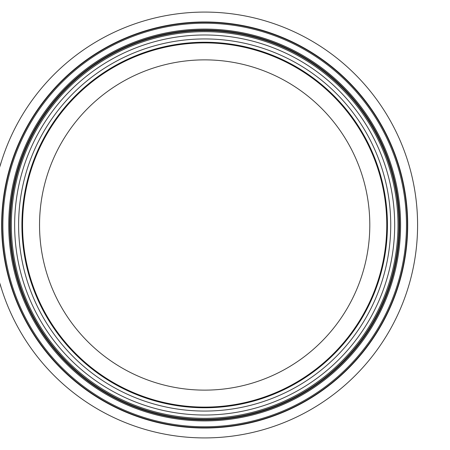 <?xml version="1.0" encoding="UTF-8"?>
<svg xmlns="http://www.w3.org/2000/svg" width="450" height="450" viewBox="0 0 450 450"><rect width="100%" height="100%" fill="white"/><g stroke="black" fill="none" stroke-linecap="round" stroke-linejoin="round"><path stroke-width="0.67" d="M369.799 225A165.127 165.127 0 0 1 122.102 368.004A165.127 165.127 0 0 1 122.102 81.996A165.127 165.127 0 0 1 369.799 225M387.433 225A182.762 182.762 0 0 1 113.288 383.276A182.762 182.762 0 0 1 113.288 66.724A182.762 182.762 0 0 1 387.433 225A182.762 182.762 0 0 1 113.288 383.276A182.762 182.762 0 0 1 113.288 66.724A182.762 182.762 0 0 1 387.433 225A182.762 182.762 0 0 1 113.288 383.276A182.762 182.762 0 0 1 113.288 66.724A182.762 182.762 0 0 1 387.433 225A182.762 182.762 0 0 1 113.288 383.276A182.762 182.762 0 0 1 113.288 66.724A182.762 182.762 0 0 1 387.433 225A182.762 182.762 0 0 1 113.288 383.276A182.762 182.762 0 0 1 113.288 66.724A182.762 182.762 0 0 1 387.433 225M397.98 225A193.309 193.309 0 0 1 108.011 392.411A193.309 193.309 0 0 1 108.011 57.589A193.309 193.309 0 0 1 397.98 225M417.589 225A212.923 212.923 0 0 1 98.207 409.393A212.923 212.923 0 0 1 98.207 40.607A212.923 212.923 0 0 1 417.589 225M386.769 225A182.104 182.104 0 0 1 113.614 382.708A182.104 182.104 0 0 1 113.614 67.292A182.104 182.104 0 0 1 386.769 225M390.729 225A186.058 186.058 0 0 1 111.639 386.134A186.058 186.058 0 0 1 111.639 63.866A186.058 186.058 0 0 1 390.729 225M394.684 225A190.013 190.013 0 0 1 109.659 389.559A190.013 190.013 0 0 1 109.659 60.441A190.013 190.013 0 0 1 394.684 225M398.964 225A194.299 194.299 0 0 1 107.516 393.266A194.299 194.299 0 0 1 107.516 56.734A194.299 194.299 0 0 1 398.964 225M399.684 225A195.013 195.013 0 0 1 107.162 393.885A195.013 195.013 0 0 1 107.162 56.115A195.013 195.013 0 0 1 399.684 225M400.59 225A195.919 195.919 0 0 1 106.706 394.673A195.919 195.919 0 0 1 106.706 55.328A195.919 195.919 0 0 1 400.59 225M406.463 225A201.797 201.797 0 0 1 103.77 399.757A201.797 201.797 0 0 1 103.77 50.242A201.797 201.797 0 0 1 406.463 225M407.368 225A202.703 202.703 0 0 1 103.32 400.545A202.703 202.703 0 0 1 103.32 49.455A202.703 202.703 0 0 1 407.368 225M407.7 225A203.034 203.034 0 0 1 103.151 400.832A203.034 203.034 0 0 1 103.151 49.168A203.034 203.034 0 0 1 407.7 225"/></g></svg>
